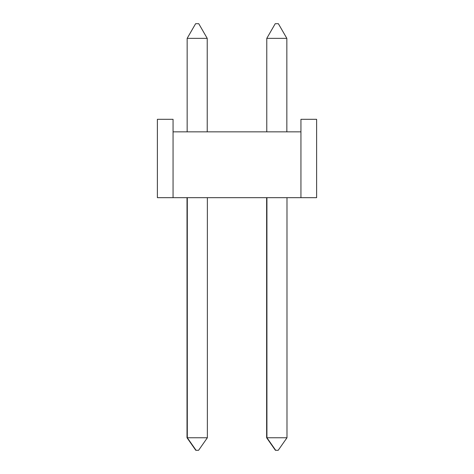 <?xml version="1.0" encoding="UTF-8"?>
<svg xmlns="http://www.w3.org/2000/svg" width="474" height="474" viewBox="0 0 474 474"><rect width="100%" height="100%" fill="white"/><g stroke="black" fill="none" stroke-linecap="round" stroke-linejoin="round"><path stroke-width="0.71" d="M187.307 437.763L187.017 197.67L187.017 437.763L195.798 450.3L187.017 437.763L187.307 197.67L187.307 437.763L196.082 450.3L187.307 437.763L207.363 437.763L207.363 197.67L207.363 437.763L187.307 437.763M266.921 437.763L266.637 197.67L266.637 437.763L275.412 450.3L266.637 437.763L266.921 197.67L266.921 437.763L275.702 450.3L266.921 437.763L286.983 437.763L286.983 197.67L286.983 437.763L266.921 437.763M286.841 131.843L286.841 38.358L266.779 38.358L266.779 131.843L266.779 38.358L275.24 23.7L266.779 38.358L286.841 38.358L286.841 131.843M278.374 23.7L275.24 23.7L278.374 23.7L286.841 38.358L278.374 23.7M207.221 131.843L207.221 38.358L187.159 38.358L187.159 131.843L187.159 38.358L207.221 38.358L207.221 131.843M198.76 23.7L195.626 23.7L187.159 38.358L195.626 23.7L198.76 23.7L207.221 38.358L198.76 23.7M278.202 450.3L275.702 450.3L278.202 450.3L286.983 437.763L278.202 450.3M198.588 450.3L196.082 450.3L198.588 450.3L207.363 437.763L198.588 450.3M300.943 131.843L300.943 197.67L173.057 197.67L173.057 131.843L300.943 131.843L173.057 131.843L173.057 197.67L157.38 197.67L157.38 119.306L157.38 197.67L300.943 197.67L300.943 119.306L316.62 119.306L300.943 119.306L300.943 131.843M316.62 197.67L316.62 119.306L316.62 197.67L300.943 197.67L316.62 197.67M173.057 119.306L173.057 131.843L173.057 119.306L157.38 119.306L173.057 119.306"/></g></svg>

